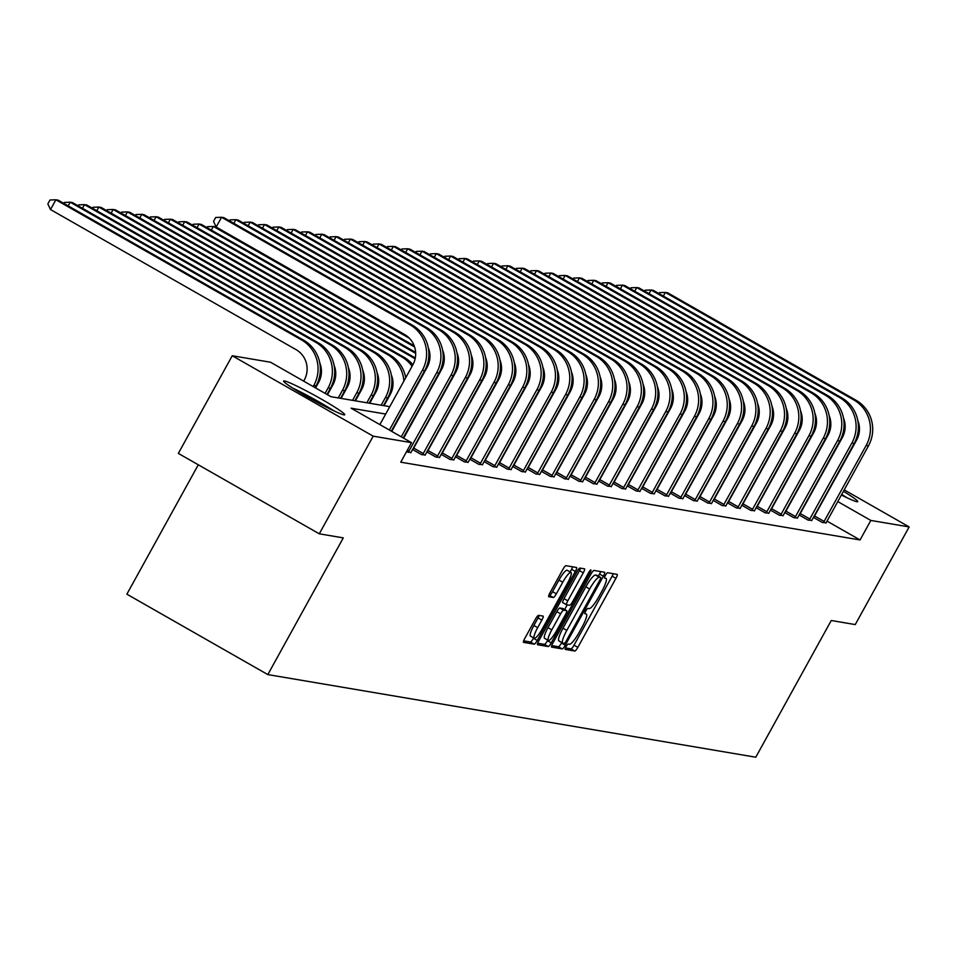 <?xml version="1.0" encoding="UTF-8"?>
<svg xmlns="http://www.w3.org/2000/svg" width="957" height="957" viewBox="0 0 957 957"><rect width="100%" height="100%" fill="white"/><g stroke="black" fill="none" stroke-linecap="round" stroke-linejoin="round"><path stroke-width="1.44" d="M566.101 646.633A3.074 0.598 119.7 0 0 565.204 649.408A3.074 0.598 119.7 0 0 565.24 649.42L574.822 651.047A4.39 0.861 119.7 0 0 577.837 647.363L615.925 578.351A4.39 0.861 119.7 0 0 617.205 574.379A4.39 0.861 119.7 0 0 617.145 574.367L607.575 572.741A3.074 0.598 119.7 0 0 605.458 575.324A3.074 0.598 119.7 0 0 604.573 578.1A3.074 0.598 119.7 0 0 604.609 578.112L605.853 578.315A14.044 2.751 119.7 0 1 606.044 578.387A14.044 2.751 119.7 0 1 601.965 591.079L598.783 596.833A14.044 2.751 119.7 0 1 589.129 608.604L587.897 608.401A3.074 0.598 119.7 0 0 585.78 610.973A3.074 0.598 119.7 0 0 584.883 613.748A3.074 0.598 119.7 0 0 584.93 613.76L586.163 613.975A14.044 2.751 119.7 0 1 586.354 614.047A14.044 2.751 119.7 0 1 582.275 626.727L579.105 632.481A14.044 2.751 119.7 0 1 569.451 644.264L568.207 644.049A3.074 0.598 119.7 0 0 566.101 646.633M284.48 380.946A34.883 2.44 -151.1 0 1 318.382 397.43A34.883 2.44 -151.1 0 1 344.735 414.764A34.883 2.44 -151.1 0 1 343.91 414.86A34.883 2.44 -151.1 0 1 309.996 398.363A34.883 2.44 -151.1 0 1 283.643 381.042A34.883 2.44 -151.1 0 1 284.48 380.946M843.38 491.288A34.883 2.44 -151.1 0 1 857.747 501.635A34.883 2.44 -151.1 0 1 856.922 501.731A34.883 2.44 -151.1 0 1 841.335 494.996M538.528 615.339A4.39 0.861 119.7 0 0 535.513 619.023L524.819 638.379A4.39 0.861 119.7 0 0 523.551 642.35A4.39 0.861 119.7 0 0 523.611 642.374L534.233 644.169A4.39 0.861 119.7 0 0 537.248 640.484L575.348 571.473A4.39 0.861 119.7 0 0 576.628 567.513A4.39 0.861 119.7 0 0 576.569 567.489L565.934 565.695A4.39 0.861 119.7 0 0 562.919 569.367L550.012 592.754A4.39 0.861 119.7 0 0 548.732 596.725A4.39 0.861 119.7 0 0 548.792 596.749L553.337 597.515A4.39 0.861 119.7 0 0 556.352 593.83L562.764 582.239A11.747 2.297 119.7 0 1 570.994 572.442A11.747 2.297 119.7 0 1 567.585 583.052L542.499 628.486A11.747 2.297 119.7 0 1 534.269 638.283A11.747 2.297 119.7 0 1 537.678 627.672L541.865 620.1A4.39 0.861 119.7 0 0 543.133 616.129A4.39 0.861 119.7 0 0 543.074 616.117L538.528 615.339M844.17 489.852L909.15 526.924L855.247 624.574L831.25 620.507L755.779 757.214L267.816 674.589L343.288 537.882L319.291 533.815L373.194 436.165L232.24 355.753L270.556 362.236L330.943 396.688L389.774 406.653M909.15 526.924L870.834 520.441L837.722 501.54M385.683 414.058L351.123 408.208L411.51 442.66L400.732 462.183L860.056 539.963L870.834 520.441M411.51 442.66L373.194 436.165M552.835 643.128A4.39 0.861 119.7 0 0 551.567 647.099A4.39 0.861 119.7 0 0 551.615 647.111L562.249 648.918A4.39 0.861 119.7 0 0 565.264 645.233L603.365 576.222A4.39 0.861 119.7 0 0 604.633 572.25A4.39 0.861 119.7 0 0 604.585 572.238L593.95 570.432A4.39 0.861 119.7 0 0 590.936 574.116L552.835 643.128M548.241 646.537L537.607 644.743A4.39 0.861 119.7 0 1 537.559 644.719A4.39 0.861 119.7 0 1 538.827 640.759L576.927 571.748A4.39 0.861 119.7 0 1 579.942 568.063L584.488 568.829A4.39 0.861 119.7 0 1 584.548 568.853A4.39 0.861 119.7 0 1 583.28 572.824L567.824 600.805A4.39 0.861 119.7 0 0 566.556 604.776A4.39 0.861 119.7 0 0 566.604 604.8L569.63 605.303A4.39 0.861 119.7 0 0 572.645 601.618L588.734 572.489A3.074 0.598 119.7 0 1 590.888 569.929A3.074 0.598 119.7 0 1 589.99 572.705L551.256 642.865A4.39 0.861 119.7 0 1 548.241 646.537L544.437 644.372L537.69 643.224M319.291 533.815L178.337 453.403L232.24 355.753M198.29 464.791L126.874 594.177L267.816 674.589M860.056 539.963L826.944 521.075M410.912 452.47L406.474 451.788M425.231 454.898L421.523 454.623L412.479 449.467M439.538 457.326L435.842 457.051L426.798 451.895M453.857 459.743L450.149 459.48L441.105 454.312M468.176 462.171L464.468 461.896L455.424 456.74M482.495 464.6L478.787 464.324L469.743 459.169M496.815 467.016L493.106 466.753L484.063 461.585M511.122 469.444L507.425 469.169L498.382 464.013M525.441 471.873L521.732 471.598L512.689 466.442M539.76 474.289L536.052 474.026L527.008 468.858M554.079 476.718L550.371 476.442L541.327 471.287M568.398 479.146L564.69 478.871L555.646 473.715M582.705 481.562L579.009 481.299L569.965 476.131M597.024 483.991L593.316 483.716L584.272 478.56M611.344 486.419L607.635 486.144L598.592 480.988M625.663 488.836L621.954 488.56L612.911 483.405M639.97 491.264L636.273 490.989L627.23 485.833M654.289 493.692L650.581 493.417L641.537 488.261M668.608 496.109L664.9 495.834L655.856 490.678M682.927 498.537L679.219 498.262L670.175 493.106M697.246 500.966L693.538 500.69L684.494 495.535M711.553 503.382L707.857 503.107L698.813 497.951M725.873 505.81L722.164 505.535L713.121 500.379M740.192 508.239L736.483 507.964L727.44 502.808M754.511 510.655L750.802 510.38L741.759 505.224M768.83 513.084L765.122 512.808L756.078 507.653M783.137 515.512L779.441 515.237L770.397 510.069M797.456 517.928L793.748 517.653L784.704 512.497M811.775 520.357L808.067 520.082L799.023 514.926M826.094 522.785L822.386 522.51L813.342 517.342M565.467 647.925L571.006 648.87A4.39 0.861 119.7 0 0 574.021 645.185L612.121 576.174A4.39 0.861 119.7 0 0 613.258 573.71M598.388 576.15L599.549 574.044A4.39 0.861 119.7 0 0 600.697 571.58M551.699 645.604L558.445 646.741A4.39 0.861 119.7 0 0 561.46 643.056L561.747 642.53M564.223 643.379A3.074 0.598 119.7 0 0 566.329 640.807L599.776 580.229A3.074 0.598 119.7 0 0 600.661 577.454A3.074 0.598 119.7 0 0 600.625 577.43L599.321 577.215A14.044 2.751 119.7 0 0 589.668 588.998L566.807 630.4A14.044 2.751 119.7 0 0 562.728 643.092A14.044 2.751 119.7 0 0 562.919 643.152L564.223 643.379M596.893 575.301A3.074 0.598 119.7 0 0 596.857 575.277A3.074 0.598 119.7 0 0 596.821 575.265L600.625 577.43L596.857 575.277M562.572 642.96L559.103 640.987A14.044 2.751 119.7 0 1 558.912 640.915A14.044 2.751 119.7 0 1 562.991 628.223L585.851 586.82A14.044 2.751 119.7 0 1 595.505 575.037L596.821 575.265M566.508 604.728L562.8 602.623A4.39 0.861 119.7 0 1 562.74 602.599A4.39 0.861 119.7 0 1 564.02 598.639L579.463 570.647A4.39 0.861 119.7 0 0 580.6 568.171M567.214 604.896L564.654 609.513M547.775 640.113L547.452 640.688L551.256 642.865M551.794 629.85A11.747 2.297 119.7 0 0 548.385 640.46A11.747 2.297 119.7 0 0 556.615 630.663L565.443 614.657A4.39 0.861 119.7 0 0 566.723 610.698A4.39 0.861 119.7 0 0 566.664 610.674L563.649 610.159A4.39 0.861 119.7 0 0 560.635 613.844L551.794 629.85L547.978 627.672A11.747 2.297 119.7 0 0 544.569 638.283L548.385 640.46M562.967 608.556A4.39 0.861 119.7 0 0 562.919 608.52A4.39 0.861 119.7 0 0 562.86 608.496L566.664 610.674M547.978 627.672L556.818 611.667A4.39 0.861 119.7 0 1 559.833 607.994L562.86 608.496M544.437 644.372A4.39 0.861 119.7 0 0 547.452 640.688M534.269 638.283L530.465 636.106A11.747 2.297 119.7 0 1 533.874 625.495L538.049 617.923A4.39 0.861 119.7 0 0 539.186 615.459M570.994 572.442L567.178 570.276A11.747 2.297 119.7 0 0 558.948 580.062L562.764 582.239M548.863 595.23L549.533 595.338A4.39 0.861 119.7 0 0 552.548 591.665L558.948 580.062M570.085 571.927L571.544 569.307A4.39 0.861 119.7 0 0 572.681 566.831M523.682 640.855L530.429 641.991A4.39 0.861 119.7 0 0 533.444 638.319L533.659 637.924M729.545 405.146L730.574 405.732M743.41 413.053L744.57 413.711M729.533 406.055L730.622 406.677M743.266 413.891L744.402 414.537M755.217 423.867A33.543 32.813 99.6 0 1 755.659 424.465M761.724 440.71A33.543 32.813 99.6 0 1 761.808 441.679M755.898 422.24A33.543 32.813 99.6 0 1 756.497 422.946M763.471 437.528A33.543 32.813 99.6 0 1 763.638 438.366M825.939 523.108L868.454 445.866L866.157 445.483L823.415 522.678M813.689 517.546L856.635 440.053A22.358 21.867 -80.4 0 0 857.771 420.374M658.978 293.584L659.493 292.639L665.378 292.411L853.764 399.882A33.543 32.813 99.6 0 1 866.157 445.483M663.357 296.084L665.378 292.411L667.675 292.806L856.06 400.277A33.543 32.813 99.6 0 1 868.454 445.866M814.682 516.038L824.204 521.481M715.226 402.718L716.267 403.304M729.09 410.625L730.263 411.295M715.214 403.627L716.303 404.249M728.947 411.462L730.095 412.12M740.909 421.439A33.543 32.813 99.6 0 1 741.34 422.037M747.405 438.282A33.543 32.813 99.6 0 1 747.489 439.263M741.579 419.824A33.543 32.813 99.6 0 1 742.177 420.518M749.152 435.112A33.543 32.813 99.6 0 1 749.319 435.937M700.919 400.289L701.948 400.887M714.783 408.208L715.944 408.866M700.907 401.21L701.983 401.832M714.628 409.046L715.776 409.692M726.59 419.01A33.543 32.813 99.6 0 1 727.021 419.609M733.086 435.854A33.543 32.813 99.6 0 1 733.17 436.835M727.26 417.396A33.543 32.813 99.6 0 1 727.858 418.101M734.844 432.684A33.543 32.813 99.6 0 1 735 433.521M811.632 520.68L854.134 443.45L851.85 443.055L809.096 520.261M799.382 515.129L842.316 437.624A22.358 21.867 -80.4 0 0 843.452 417.958M644.659 291.155L645.185 290.21L651.059 289.995L839.445 397.466A33.543 32.813 99.6 0 1 851.85 443.055M649.037 293.655L651.059 289.995L653.356 290.378L841.741 397.849A33.543 32.813 99.6 0 1 854.134 443.45M800.363 513.622L809.897 519.053M797.313 518.263L839.827 441.021L837.531 440.627L794.788 517.833M785.063 512.701L828.008 435.196A22.358 21.867 -80.4 0 0 829.133 415.529M630.34 288.739L630.866 287.782L636.752 287.567L825.125 395.038A33.543 32.813 99.6 0 1 837.531 440.627M634.718 291.239L636.752 287.567L639.037 287.949L827.422 395.42A33.543 32.813 99.6 0 1 839.827 441.021M786.056 511.194L795.578 516.624M841.466 494.745A30.193 2.117 -151.1 0 1 843.907 496.276M847.077 497.796A34.667 2.428 28.9 0 0 841.658 494.422M295.557 389.894A30.193 2.117 -151.1 0 1 304.972 394.595A30.193 2.117 -151.1 0 1 330.895 409.405M334.065 410.924A34.667 2.428 28.9 0 0 303.859 393.65A34.667 2.428 28.9 0 0 292.579 388.028M686.6 397.873L687.628 398.459M700.464 405.78L701.625 406.438M686.588 398.782L687.676 399.404M700.321 406.617L701.457 407.263M712.271 416.594A33.543 32.813 99.6 0 1 712.702 417.192M718.767 433.437A33.543 32.813 99.6 0 1 718.851 434.406M712.941 414.967A33.543 32.813 99.6 0 1 713.539 415.673M720.525 430.255A33.543 32.813 99.6 0 1 720.681 431.093M782.993 515.835L825.508 438.593L823.211 438.21L780.469 515.404M770.744 510.272L813.689 432.779A22.358 21.867 -80.4 0 0 814.814 413.101M616.021 286.31L616.547 285.365L622.433 285.138L810.806 392.609A33.543 32.813 99.6 0 1 823.211 438.21M620.399 288.811L622.433 285.138L624.73 285.533L813.103 393.004A33.543 32.813 99.6 0 1 825.508 438.593M771.737 508.765L781.259 514.208M672.281 395.444L673.309 396.031M686.145 403.352L687.305 404.021M672.269 396.354L673.357 396.976M686.002 404.189L687.138 404.847M697.952 414.166A33.543 32.813 99.6 0 1 698.395 414.764M704.46 431.009A33.543 32.813 99.6 0 1 704.531 431.99M698.622 412.551A33.543 32.813 99.6 0 1 699.22 413.245M706.206 427.839A33.543 32.813 99.6 0 1 706.374 428.664M768.674 513.407L811.189 436.177L808.892 435.782L766.15 512.988M756.425 507.856L799.37 430.351A22.358 21.867 -80.4 0 0 800.507 410.685M601.714 283.882L602.228 282.937L608.114 282.722L796.499 390.193A33.543 32.813 99.6 0 1 808.892 435.782M606.092 286.382L608.114 282.722L610.41 283.105L798.784 390.576A33.543 32.813 99.6 0 1 811.189 436.177M757.418 506.349L766.94 511.78M657.961 393.016L659.002 393.614M671.826 400.935L672.986 401.593M657.949 393.937L659.038 394.559M671.682 401.773L672.819 402.418M683.633 411.737A33.543 32.813 99.6 0 1 684.076 412.335M690.141 428.58A33.543 32.813 99.6 0 1 690.224 429.561M684.315 410.122A33.543 32.813 99.6 0 1 684.913 410.828M691.887 425.41A33.543 32.813 99.6 0 1 692.055 426.248M754.355 510.99L796.87 433.748L794.573 433.354L751.831 510.56M742.106 505.428L785.051 427.923A22.358 21.867 -80.4 0 0 786.187 408.256M587.395 281.466L587.909 280.509L593.795 280.293L782.18 387.764A33.543 32.813 99.6 0 1 794.573 433.354M591.773 283.966L593.795 280.293L596.091 280.676L784.477 388.147A33.543 32.813 99.6 0 1 796.87 433.748M743.099 503.92L752.621 509.351M643.642 390.6L644.683 391.186M657.507 398.507L658.679 399.165M643.63 391.509L644.719 392.131M657.363 399.344L658.512 399.99M669.326 409.321A33.543 32.813 99.6 0 1 669.756 409.919M675.821 426.164A33.543 32.813 99.6 0 1 675.905 427.133M669.996 407.694A33.543 32.813 99.6 0 1 670.594 408.4M677.568 422.982A33.543 32.813 99.6 0 1 677.735 423.819M740.048 508.562L782.551 431.32L780.266 430.937L737.512 508.131M727.798 502.999L770.732 425.506A22.358 21.867 -80.4 0 0 771.868 405.828M573.076 279.037L573.602 278.092L579.475 277.865L767.861 385.336A33.543 32.813 99.6 0 1 780.266 430.937M577.454 281.537L579.475 277.865L581.772 278.26L770.158 385.731A33.543 32.813 99.6 0 1 782.551 431.32M728.791 501.492L738.314 506.935M629.335 388.171L630.364 388.757M643.2 396.078L644.36 396.748M629.323 389.08L630.4 389.702M643.044 396.916L644.193 397.574M655.007 406.892A33.543 32.813 99.6 0 1 655.437 407.491M661.502 423.736A33.543 32.813 99.6 0 1 661.586 424.717M655.677 405.278A33.543 32.813 99.6 0 1 656.275 405.971M663.261 420.566A33.543 32.813 99.6 0 1 663.416 421.391M725.729 506.145L768.244 428.903L765.947 428.509L723.205 505.715M713.479 500.583L756.425 423.078A22.358 21.867 -80.4 0 0 757.549 403.411M558.756 276.609L559.283 275.664L565.168 275.449L753.542 382.92A33.543 32.813 99.6 0 1 765.947 428.509M563.135 279.109L565.168 275.449L567.453 275.831L755.839 383.302A33.543 32.813 99.6 0 1 768.244 428.903M714.472 499.075L723.994 504.506M615.016 385.755L616.045 386.341M628.881 393.662L630.041 394.32M615.004 386.664L616.093 387.286M628.737 394.499L629.873 395.145M640.688 404.464A33.543 32.813 99.6 0 1 641.13 405.062M647.183 421.307A33.543 32.813 99.6 0 1 647.267 422.288M641.357 402.849A33.543 32.813 99.6 0 1 641.956 403.555M648.942 418.137A33.543 32.813 99.6 0 1 649.097 418.975M711.41 503.717L753.925 426.475L751.628 426.08L708.886 503.286M699.16 498.154L742.106 420.649A22.358 21.867 -80.4 0 0 743.23 400.983M544.437 274.192L544.964 273.235L550.849 273.02L739.223 380.491A33.543 32.813 99.6 0 1 751.628 426.08M548.828 276.693L550.849 273.02L553.146 273.403L741.519 380.886A33.543 32.813 99.6 0 1 753.925 426.475M700.153 496.647L709.675 502.078M600.697 383.326L601.726 383.913M614.561 391.234L615.722 391.892M600.685 384.236L601.774 384.858M614.418 392.071L615.554 392.717M626.368 402.048A33.543 32.813 99.6 0 1 626.811 402.646M632.876 418.891A33.543 32.813 99.6 0 1 632.96 419.86M627.038 400.421A33.543 32.813 99.6 0 1 627.636 401.127M634.623 415.709A33.543 32.813 99.6 0 1 634.79 416.546M586.378 380.898L587.419 381.484M600.242 388.805L601.403 389.475M586.366 381.807L587.454 382.429M600.099 389.643L601.247 390.3M612.061 399.619A33.543 32.813 99.6 0 1 612.492 400.217M618.557 416.462A33.543 32.813 99.6 0 1 618.641 417.443M612.731 398.004A33.543 32.813 99.6 0 1 613.329 398.698M620.303 413.292A33.543 32.813 99.6 0 1 620.471 414.118M572.071 378.482L573.099 379.068M585.935 386.389L587.096 387.047M572.047 379.391L573.135 380.013M585.78 387.226L586.928 387.872M597.742 397.191A33.543 32.813 99.6 0 1 598.173 397.789M604.238 414.034A33.543 32.813 99.6 0 1 604.322 415.015M598.412 395.576A33.543 32.813 99.6 0 1 599.01 396.282M605.984 410.864A33.543 32.813 99.6 0 1 606.152 411.701M557.752 376.053L558.78 376.639M571.616 383.96L572.776 384.618M557.74 376.962L558.816 377.584M571.461 384.798L572.609 385.444M583.423 394.774A33.543 32.813 99.6 0 1 583.854 395.373M589.919 411.618A33.543 32.813 99.6 0 1 590.002 412.587M584.093 393.148A33.543 32.813 99.6 0 1 584.691 393.853M591.677 408.436A33.543 32.813 99.6 0 1 591.833 409.273M543.432 373.625L544.461 374.211M557.297 381.532L558.457 382.202M543.42 374.534L544.509 375.156M557.153 382.369L558.29 383.027M569.104 392.346A33.543 32.813 99.6 0 1 569.547 392.944M575.6 409.189A33.543 32.813 99.6 0 1 575.683 410.17M569.774 390.731A33.543 32.813 99.6 0 1 570.372 391.425M577.358 406.019A33.543 32.813 99.6 0 1 577.514 406.845M529.113 371.208L530.142 371.795M542.978 379.116L544.138 379.773M529.101 372.117L530.19 372.74M542.834 379.953L543.971 380.599M554.785 389.918A33.543 32.813 99.6 0 1 555.227 390.516M561.292 406.761A33.543 32.813 99.6 0 1 561.376 407.742M555.455 388.303A33.543 32.813 99.6 0 1 556.065 389.009M563.039 403.591A33.543 32.813 99.6 0 1 563.206 404.428M514.794 368.78L515.835 369.366M528.659 376.687L529.819 377.345M514.782 369.689L515.871 370.311M528.515 377.525L529.664 378.171M540.478 387.501A33.543 32.813 99.6 0 1 540.908 388.099M546.973 404.344A33.543 32.813 99.6 0 1 547.057 405.325M541.148 385.874A33.543 32.813 99.6 0 1 541.746 386.58M548.72 401.162A33.543 32.813 99.6 0 1 548.887 402M500.487 366.352L501.516 366.938M514.352 374.259L515.512 374.929M500.463 367.261L501.552 367.883M514.196 375.096L515.345 375.754M526.159 385.073A33.543 32.813 99.6 0 1 526.589 385.671M532.654 401.916A33.543 32.813 99.6 0 1 532.738 402.897M526.828 383.458A33.543 32.813 99.6 0 1 527.427 384.152M534.413 398.746A33.543 32.813 99.6 0 1 534.568 399.571M486.168 363.935L487.197 364.521M500.033 371.842L501.193 372.5M486.156 364.844L487.233 365.466M499.877 372.68L501.025 373.326M511.839 382.644A33.543 32.813 99.6 0 1 512.27 383.243M518.335 399.488A33.543 32.813 99.6 0 1 518.419 400.469M512.509 381.03A33.543 32.813 99.6 0 1 513.108 381.735M520.094 396.318A33.543 32.813 99.6 0 1 520.249 397.155M471.849 361.507L472.878 362.093M485.713 369.414L486.874 370.072M471.837 362.416L472.925 363.038M485.57 370.251L486.706 370.897M497.52 380.228A33.543 32.813 99.6 0 1 497.963 380.826M504.028 397.071A33.543 32.813 99.6 0 1 504.1 398.052M498.19 378.601A33.543 32.813 99.6 0 1 498.788 379.307M505.775 393.889A33.543 32.813 99.6 0 1 505.942 394.727M697.091 501.289L739.605 424.047L737.309 423.664L694.567 500.858M684.841 495.726L727.787 418.233A22.358 21.867 -80.4 0 0 728.923 398.555M530.13 271.764L530.645 270.819L536.53 270.592L724.916 378.063A33.543 32.813 99.6 0 1 737.309 423.664M534.508 274.264L536.53 270.592L538.827 270.987L727.2 378.458A33.543 32.813 99.6 0 1 739.605 424.047M685.834 494.219L695.356 499.662M682.772 498.872L725.286 421.63L722.99 421.236L680.248 498.441M670.534 493.31L713.467 415.805A22.358 21.867 -80.4 0 0 714.604 396.138M515.811 269.336L516.337 268.391L522.211 268.175L710.596 375.646A33.543 32.813 99.6 0 1 722.99 421.236M520.189 271.836L522.211 268.175L524.508 268.558L712.893 376.029A33.543 32.813 99.6 0 1 725.286 421.63M671.515 491.802L681.049 497.233M668.464 496.444L710.967 419.202L708.682 418.807L665.928 496.013M656.215 490.881L699.148 413.376A22.358 21.867 -80.4 0 0 700.285 393.71M501.492 266.919L502.018 265.962L507.892 265.747L696.277 373.218A33.543 32.813 99.6 0 1 708.682 418.807M505.87 269.419L507.892 265.747L510.189 266.13L698.574 373.613A33.543 32.813 99.6 0 1 710.967 419.202M657.208 489.374L666.73 494.805M654.145 494.015L696.66 416.774L694.363 416.391L651.621 493.585M641.896 488.453L684.841 410.96A22.358 21.867 -80.4 0 0 685.966 391.281M487.173 264.491L487.699 263.546L493.585 263.319L681.958 370.79A33.543 32.813 99.6 0 1 694.363 416.391M491.551 266.991L493.585 263.319L495.87 263.713L684.255 371.184A33.543 32.813 99.6 0 1 696.66 416.774M642.889 486.946L652.411 492.388M639.826 491.599L682.341 414.357L680.044 413.962L637.302 491.168M627.577 486.036L670.522 408.531A22.358 21.867 -80.4 0 0 671.658 388.865M472.854 262.062L473.38 261.117L479.266 260.902L667.639 368.373A33.543 32.813 99.6 0 1 680.044 413.962M477.244 264.563L479.266 260.902L481.562 261.285L669.936 368.756A33.543 32.813 99.6 0 1 682.341 414.357M628.57 484.529L638.092 489.96M625.507 489.171L668.022 411.929L665.725 411.546L622.983 488.74M613.258 483.608L656.203 406.103A22.358 21.867 -80.4 0 0 657.339 386.437M458.547 259.646L459.061 258.689L464.946 258.474L653.332 365.945A33.543 32.813 99.6 0 1 665.725 411.546M462.925 262.146L464.946 258.474L467.243 258.869L655.617 366.34A33.543 32.813 99.6 0 1 668.022 411.929M614.25 482.101L623.773 487.532M611.2 486.742L653.703 409.5L651.406 409.118L608.664 486.312M598.95 481.18L641.884 403.687A22.358 21.867 -80.4 0 0 643.02 384.008M444.227 257.218L444.754 256.273L450.627 256.045L639.013 363.516A33.543 32.813 99.6 0 1 651.406 409.118M448.606 259.718L450.627 256.045L452.924 256.44L641.31 363.911A33.543 32.813 99.6 0 1 653.703 409.5M599.931 479.672L609.465 485.115M596.881 484.326L639.384 407.084L637.099 406.689L594.345 483.895M584.631 478.763L627.577 401.258A22.358 21.867 -80.4 0 0 628.701 381.592M429.908 254.789L430.435 253.844L436.308 253.629L624.694 361.1A33.543 32.813 99.6 0 1 637.099 406.689M434.287 257.289L436.308 253.629L438.605 254.012L626.991 361.483A33.543 32.813 99.6 0 1 639.384 407.084M585.624 477.256L595.146 482.687M582.562 481.897L625.077 404.655L622.78 404.273L580.038 481.467M570.312 476.335L613.258 398.83A22.358 21.867 -80.4 0 0 614.382 379.163M415.589 252.373L416.116 251.416L422.001 251.201L610.375 358.672A33.543 32.813 99.6 0 1 622.78 404.273M419.967 254.873L422.001 251.201L424.286 251.595L612.671 359.066A33.543 32.813 99.6 0 1 625.077 404.655M571.305 474.828L580.827 480.258M568.243 479.469L610.757 402.227L608.461 401.844L565.719 479.038M555.993 473.906L598.938 396.413A22.358 21.867 -80.4 0 0 600.075 376.735M401.27 249.944L401.796 248.999L407.682 248.772L596.067 356.243A33.543 32.813 99.6 0 1 608.461 401.844M405.66 252.445L407.682 248.772L409.979 249.167L598.352 356.638A33.543 32.813 99.6 0 1 610.757 402.227M556.986 472.399L566.508 477.842M457.53 359.078L458.559 359.665M471.394 366.986L472.555 367.655M457.518 359.988L458.606 360.61M471.251 367.823L472.387 368.481M483.201 377.8A33.543 32.813 99.6 0 1 483.644 378.398M489.709 394.643A33.543 32.813 99.6 0 1 489.793 395.624M483.883 376.185A33.543 32.813 99.6 0 1 484.481 376.879M491.455 391.473A33.543 32.813 99.6 0 1 491.623 392.31M553.924 477.053L596.438 399.811L594.141 399.416L551.399 476.622M541.674 471.49L584.619 393.985A22.358 21.867 -80.4 0 0 585.756 374.319M386.963 247.516L387.477 246.571L393.363 246.356L581.748 353.827A33.543 32.813 99.6 0 1 594.141 399.416M391.341 250.016L393.363 246.356L395.66 246.739L584.045 354.21A33.543 32.813 99.6 0 1 596.438 399.811M542.667 469.983L552.189 475.414M206.963 227.622L207.49 226.665L213.375 226.45L409.452 338.311M211.341 230.123L213.375 226.45L215.66 226.845L406.223 335.56M443.211 356.662L444.251 357.248M457.075 364.569L458.236 365.227M443.199 357.571L444.287 358.193M456.932 365.407L458.08 366.053M468.894 375.371A33.543 32.813 99.6 0 1 469.325 375.969M475.39 392.214A33.543 32.813 99.6 0 1 475.473 393.195M469.564 373.756A33.543 32.813 99.6 0 1 470.162 374.462M477.136 389.044A33.543 32.813 99.6 0 1 477.304 389.882M539.616 474.624L582.119 397.382L579.834 396.999L537.08 474.193M527.367 469.062L570.3 391.557A22.358 21.867 -80.4 0 0 571.437 371.89M372.644 245.1L373.17 244.143L379.044 243.927L567.429 351.398A33.543 32.813 99.6 0 1 579.834 396.999M377.022 247.6L379.044 243.927L381.341 244.322L569.726 351.793A33.543 32.813 99.6 0 1 582.119 397.382M528.348 467.554L537.882 472.985M192.644 225.194L193.17 224.249L199.056 224.022L414.596 346.996M197.034 227.694L199.056 224.022L201.353 224.417L414.202 345.848M428.903 354.234L429.932 354.82M442.768 362.141L443.928 362.799M428.88 355.143L429.968 355.765M442.613 362.978L443.761 363.624M454.575 372.955A33.543 32.813 99.6 0 1 455.006 373.553M461.071 389.798A33.543 32.813 99.6 0 1 461.154 390.779M455.245 371.328A33.543 32.813 99.6 0 1 455.843 372.034M462.829 386.616A33.543 32.813 99.6 0 1 462.985 387.453M525.297 472.196L567.812 394.954L565.515 394.571L522.773 471.765M513.048 466.633L555.993 389.14A22.358 21.867 -80.4 0 0 557.118 369.462M358.325 242.671L358.851 241.726L364.725 241.499L553.11 348.97A33.543 32.813 99.6 0 1 565.515 394.571M362.703 245.171L364.725 241.499L367.021 241.894L555.407 349.365A33.543 32.813 99.6 0 1 567.812 394.954M514.041 465.126L523.563 470.569M178.337 222.766L178.851 221.821L184.737 221.605L415.661 353.336M182.715 225.266L184.737 221.605L187.034 221.988L415.613 352.391M428.449 359.712L429.609 360.382M428.293 360.55L429.442 361.208M440.256 370.526A33.543 32.813 99.6 0 1 440.687 371.125M446.752 387.37A33.543 32.813 99.6 0 1 446.835 388.351M440.926 368.912A33.543 32.813 99.6 0 1 441.524 369.617M448.51 384.2A33.543 32.813 99.6 0 1 448.666 385.037M510.978 469.779L553.493 392.537L551.196 392.143L508.454 469.349M498.729 464.217L541.674 386.712A22.358 21.867 -80.4 0 0 542.798 367.045M344.006 240.243L344.532 239.298L350.418 239.083L538.791 346.554A33.543 32.813 99.6 0 1 551.196 392.143M348.384 242.743L350.418 239.083L352.702 239.465L541.088 346.936A33.543 32.813 99.6 0 1 553.493 392.537M499.721 462.71L509.244 468.14M164.018 220.349L164.544 219.392L170.418 219.177L415.123 358.779M168.396 222.849L170.418 219.177L172.715 219.572L415.29 357.954M425.937 368.098A33.543 32.813 99.6 0 1 426.379 368.696M432.444 384.941A33.543 32.813 99.6 0 1 432.516 385.922M426.607 366.483A33.543 32.813 99.6 0 1 427.205 367.189M434.191 381.771A33.543 32.813 99.6 0 1 434.358 382.609M496.659 467.351L539.174 390.109L536.877 389.726L494.135 466.92M484.409 461.788L527.355 384.283A22.358 21.867 -80.4 0 0 528.491 364.617M329.687 237.826L330.213 236.881L336.098 236.654L524.484 344.125A33.543 32.813 99.6 0 1 536.877 389.726M334.077 240.327L336.098 236.654L338.395 237.049L526.769 344.52A33.543 32.813 99.6 0 1 539.174 390.109M485.402 460.281L494.925 465.712M149.699 217.921L150.225 216.976L156.099 216.749L401.629 356.829A33.543 32.813 99.6 0 1 412.06 366.28M154.077 220.421L156.099 216.749L158.395 217.143L403.926 357.212A33.543 32.813 99.6 0 1 412.898 364.761M418.125 382.525A33.543 32.813 99.6 0 1 418.209 383.506M419.872 379.343A33.543 32.813 99.6 0 1 420.039 380.18M482.34 464.923L524.855 387.681L522.558 387.298L479.816 464.492M470.09 459.36L513.036 381.867A22.358 21.867 -80.4 0 0 514.172 362.189M315.379 235.398L315.894 234.453L321.779 234.226L510.165 341.697A33.543 32.813 99.6 0 1 522.558 387.298M319.758 237.898L321.779 234.226L324.076 234.621L512.462 342.092A33.543 32.813 99.6 0 1 524.855 387.681M471.083 457.853L480.605 463.296M384.044 405.684L390.193 394.559A22.358 21.867 -80.4 0 0 391.317 374.893M135.38 215.492L135.906 214.547L141.792 214.332L387.31 354.401A33.543 32.813 99.6 0 1 403.89 381.077M139.758 217.993L141.792 214.332L144.076 214.715L389.607 354.784A33.543 32.813 99.6 0 1 405.72 377.764M468.033 462.506L510.536 385.264L508.251 384.87L465.497 462.075M455.783 456.944L498.717 379.439A22.358 21.867 -80.4 0 0 499.853 359.772M301.06 232.97L301.587 232.025L307.46 231.809L495.846 339.28A33.543 32.813 99.6 0 1 508.251 384.87M305.439 235.47L307.46 231.809L309.757 232.192L498.142 339.663A33.543 32.813 99.6 0 1 510.536 385.264M456.776 455.436L466.298 460.867M369.737 403.256L375.874 392.143A22.358 21.867 -80.4 0 0 376.998 372.464M383.482 405.589L387.693 397.956A33.543 32.813 99.6 0 0 375.288 352.367L129.769 212.298L127.472 211.904L372.991 351.973A33.543 32.813 99.6 0 1 385.396 397.574L381.185 405.194M121.061 213.076L121.587 212.119L127.472 211.904L125.451 215.576M453.714 460.078L496.228 382.836L493.932 382.453L451.19 459.647M441.464 454.515L484.409 377.01A22.358 21.867 -80.4 0 0 485.534 357.344M286.741 230.553L287.267 229.608L293.153 229.381L481.527 336.852A33.543 32.813 99.6 0 1 493.932 382.453M291.119 233.053L293.153 229.381L295.438 229.776L483.823 337.247A33.543 32.813 99.6 0 1 496.228 382.836M442.457 453.008L451.979 458.439M355.418 400.839L361.555 389.714A22.358 21.867 -80.4 0 0 362.691 370.048M369.163 403.16L373.374 395.54A33.543 32.813 99.6 0 0 360.968 349.939L115.45 209.87L113.153 209.475L358.684 349.556A33.543 32.813 99.6 0 1 371.077 395.145L366.866 402.777M106.753 210.648L107.268 209.703L113.153 209.475L111.132 213.148M439.395 457.649L481.909 380.408L479.613 380.025L436.87 457.219M427.145 452.087L470.09 374.594A22.358 21.867 -80.4 0 0 471.215 354.915M272.422 228.125L272.948 227.18L278.834 226.953L467.207 334.424A33.543 32.813 99.6 0 1 479.613 380.025M276.8 230.625L278.834 226.953L281.131 227.347L469.504 334.818A33.543 32.813 99.6 0 1 481.909 380.408M428.138 450.58L437.66 456.022M341.099 398.411L347.235 387.286A22.358 21.867 -80.4 0 0 348.372 367.62M354.844 400.732L359.054 393.112A33.543 32.813 99.6 0 0 346.661 347.511L101.131 207.442L98.834 207.059L344.364 347.128A33.543 32.813 99.6 0 1 356.758 392.717L352.547 400.349M92.434 208.219L92.961 207.274L98.834 207.059L96.813 210.719M425.075 455.233L467.59 377.991L465.293 377.596L422.551 454.802M412.826 449.67L455.771 372.165A22.358 21.867 -80.4 0 0 456.908 352.499M258.115 225.696L258.629 224.751L264.515 224.536L452.9 332.007A33.543 32.813 99.6 0 1 465.293 377.596M262.493 228.197L264.515 224.536L266.812 224.919L455.185 332.39A33.543 32.813 99.6 0 1 467.59 377.991M413.819 448.163L423.341 453.594M327.485 394.715L332.916 384.87A22.358 21.867 -80.4 0 0 334.053 365.191M340.525 398.315L344.735 390.683A33.543 32.813 99.6 0 0 332.342 345.094L86.812 205.025L84.515 204.631L330.045 344.699A33.543 32.813 99.6 0 1 342.45 390.3L338.24 397.921M78.115 205.803L78.641 204.858L84.515 204.631L82.493 208.303M410.756 452.805L453.271 375.563L450.974 375.18L408.232 452.374M403.675 438.186L441.452 369.737A22.358 21.867 -80.4 0 0 442.589 350.071M243.796 223.28L244.322 222.335L250.196 222.108L438.581 329.579A33.543 32.813 99.6 0 1 450.974 375.18M248.174 225.78L250.196 222.108L252.492 222.502L440.878 329.974A33.543 32.813 99.6 0 1 453.271 375.563M407.335 450.209L409.022 451.166M315.571 387.92L318.609 382.441A22.358 21.867 -80.4 0 0 319.734 362.775M327.007 394.451L330.428 388.267A33.543 32.813 99.6 0 0 318.023 342.666L72.493 202.597L70.208 202.202L315.726 342.283A33.543 32.813 99.6 0 1 328.131 387.872L325.105 393.363M63.796 203.374L64.322 202.429L70.208 202.202L68.174 205.875M426.559 327.545L424.262 327.15L235.877 219.679L238.173 220.074L426.559 327.545A33.543 32.813 99.6 0 1 438.952 373.134L403.196 437.911M424.262 327.15A33.543 32.813 99.6 0 1 436.667 372.752L401.294 436.823M391.772 431.392L427.133 367.321A22.358 21.867 -80.4 0 0 428.269 347.642M229.477 220.852L230.003 219.907L235.877 219.679L233.855 223.352M303.668 381.137L304.29 380.013A22.358 21.867 -80.4 0 0 296.024 349.616L50.494 209.547L47.85 203.913L50.003 200.001L55.889 199.786L301.407 339.855A33.543 32.813 99.6 0 1 313.812 385.444L313.19 386.568M50.494 209.547L55.889 199.786L58.186 200.169L303.704 340.237A33.543 32.813 99.6 0 1 316.109 385.838L315.104 387.657M412.24 325.117L409.943 324.734L221.569 217.263L223.854 217.646L412.24 325.117A33.543 32.813 99.6 0 1 424.645 370.718L391.293 431.117M409.943 324.734A33.543 32.813 99.6 0 1 422.348 370.323L389.391 430.028M379.857 424.597L412.826 364.892A22.358 21.867 -80.4 0 0 404.56 334.495L216.174 227.024L213.531 221.39L215.684 217.478L221.569 217.263L216.174 227.024M612.121 576.174L615.925 578.351M574.021 645.185L577.837 647.363M571.006 648.87L574.822 651.047M599.549 574.044L603.365 576.222M561.46 643.056L565.264 645.233M558.445 646.741L562.249 648.918M595.505 575.037L599.321 577.215M585.851 586.82L589.668 588.998M562.991 628.223L566.807 630.4M579.463 570.647L583.28 572.824M564.02 598.639L567.824 600.805M588.95 572.107L589.99 572.705M559.833 607.994L563.649 610.159M556.818 611.667L560.635 613.844M538.049 617.923L541.865 620.1M533.874 625.495L537.678 627.672M552.548 591.665L556.352 593.83M549.533 595.338L553.337 597.515M571.544 569.307L575.348 571.473M533.444 638.319L537.248 640.484M530.429 641.991L534.233 644.169M856.06 400.277L853.764 399.882M841.741 397.849L839.445 397.466M827.422 395.42L825.125 395.038M813.103 393.004L810.806 392.609M798.784 390.576L796.499 390.193M784.477 388.147L782.18 387.764M770.158 385.731L767.861 385.336M755.839 383.302L753.542 382.92M741.519 380.886L739.223 380.491M727.2 378.458L724.916 378.063M712.893 376.029L710.596 375.646M698.574 373.613L696.277 373.218M684.255 371.184L681.958 370.79M669.936 368.756L667.639 368.373M655.617 366.34L653.332 365.945M641.31 363.911L639.013 363.516M626.991 361.483L624.694 361.1M612.671 359.066L610.375 358.672M598.352 356.638L596.067 356.243M584.045 354.21L581.748 353.827M569.726 351.793L567.429 351.398M555.407 349.365L553.11 348.97M541.088 346.936L538.791 346.554M526.769 344.52L524.484 344.125M403.926 357.212L401.629 356.829M512.462 342.092L510.165 341.697M389.607 354.784L387.31 354.401M498.142 339.663L495.846 339.28M387.693 397.956L385.396 397.574M375.288 352.367L372.991 351.973M483.823 337.247L481.527 336.852M373.374 395.54L371.077 395.145M360.968 349.939L358.684 349.556M469.504 334.818L467.207 334.424M359.054 393.112L356.758 392.717M346.661 347.511L344.364 347.128M455.185 332.39L452.9 332.007M344.735 390.683L342.45 390.3M332.342 345.094L330.045 344.699M440.878 329.974L438.581 329.579M330.428 388.267L328.131 387.872M318.023 342.666L315.726 342.283M438.952 373.134L436.667 372.752M316.109 385.838L313.812 385.444M303.704 340.237L301.407 339.855M424.645 370.718L422.348 370.323M558.912 640.915L562.728 643.092M562.74 602.599L566.556 604.776M562.919 608.52L566.723 610.698"/></g></svg>
